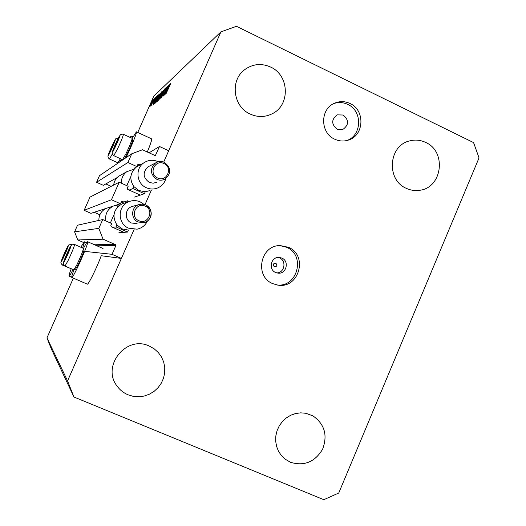 <?xml version="1.0" encoding="UTF-8"?>
<svg xmlns="http://www.w3.org/2000/svg" width="526" height="526" viewBox="0 0 526 526"><rect width="100%" height="100%" fill="white"/><g stroke="black" fill="none" stroke-linecap="round" stroke-linejoin="round"><path stroke-width="0.79" d="M140.297 164.816L138.009 164.211L136.845 166.578L127.917 162.501L131.77 153.776L142.474 149.772L154.683 155.394L155.472 155.328L159.483 146.498L149.068 152.81M159.483 146.498L168.682 150.752L163.698 162.093L220.9 31.882L153.75 96.225L137.746 132.447M131.77 153.776L99.473 175.691L96.56 182.266L127.917 162.501M117.14 177.591L103.32 185.316L96.56 182.266M111.144 186.329L105.811 183.922M119.211 182.22L111.466 199.742L84.134 210.315L89.979 197.119L119.211 182.22L128.166 186.27L127.259 188.315L127.68 189.393L139.574 194.771M105.989 208.454L90.919 213.332L84.134 210.315M123.919 201.984L121.743 201.32L120.447 203.772L113.175 206.126M120.447 203.772L111.466 199.742M99.848 214.786L94.2 212.267M220.9 31.882L236.476 26.3L473.571 142.592L479.035 157.879L338.751 493.02L323.806 499.7L73.942 397.005L67.565 380.916L134.104 229.468L121.381 258.417L112.038 254.314L115.825 245.708L115.411 244.629L103.043 239.172L98.829 228.356L102.715 219.559L111.722 223.557L110.815 225.615L111.236 226.693L123.196 232.005M102.715 219.559L77.526 225.22L74.593 231.834L98.829 228.356M103.043 239.172L77.776 239.968L74.593 231.834M83.529 242.493L77.776 239.968M112.038 254.314L84.64 251.362M121.381 258.417L101.229 255.728C97.218 266.932 88.158 285.342 87.27 284.145L71.792 277.458C72.936 279.102 89.571 241.592 87.632 241.736L87.579 241.723C87.046 241.868 85.679 244.103 83.476 248.43M151.396 190.103L144.998 204.667L151.396 190.103M80.853 247.213L84.305 241.756C84.581 242.032 84.002 244.097 82.562 247.963M73.061 269.549C70.839 273.947 69.504 276.13 69.07 276.104L69.064 276.097C68.768 275.762 69.485 273.323 71.214 268.793M122.44 160.108L122.624 159.634M132.204 138.437L136.405 131.829C137.26 132.157 131.29 146.984 125.957 157.721M130.954 137.786L131.224 136.05L130.027 137.358M118.034 162.777L117.863 163.218M278.044 257.444L279.562 257.944C286.795 260.791 284.527 272.968 276.768 272.922M274.316 266.774C277.044 266.583 277.557 265.393 275.848 263.21C273.112 263.394 272.606 264.585 274.316 266.774M275.657 272.527L278.05 273.152C286.328 274.296 289.648 261.146 281.857 258.069L278.997 257.411C270.91 256.767 268.076 269.562 275.657 272.527M272.79 283.652L277.919 285.118C299.084 288.998 308.374 255.248 288.38 247.279L280.305 245.596C260.357 244.899 254.111 276.42 272.79 283.652M276.676 284.908C297.486 288.077 306.066 255.038 286.499 247.246L279.911 245.609M337.107 129.212L342.781 129.495C348.994 124.984 349.132 120.158 343.189 115.03L337.199 114.859C331.275 119.481 331.242 124.267 337.107 129.212M334.714 139.193C339.198 141.264 343.748 141.56 348.37 140.094C364.229 135.636 365.379 110.125 350.007 103.504C344.78 101.091 339.559 101.025 334.345 103.306C319.907 109.204 320.163 133.039 334.714 139.193M346.627 140.58C362.006 135.741 362.776 110.887 347.745 104.411C343.215 102.287 338.606 101.991 333.918 103.51M406.256 188.315C410.49 190.294 414.889 190.958 419.446 190.313C442.267 188.071 446.982 151.534 425.646 142.421C420.419 139.955 415.047 139.456 409.524 140.922C388.431 145.656 386.071 179.925 406.256 188.315M290.49 462.282C304.219 466.391 314.923 462.038 322.602 449.217C327.829 435.232 324.601 424.12 312.931 415.875L305.744 413.252L300.675 412.844L295.592 413.521L290.707 415.251L286.236 417.973L282.363 421.563L279.253 425.869L277.051 430.722L275.834 435.903L275.677 441.189L276.571 446.364L278.478 451.196L281.318 455.49L284.974 459.053L290.49 462.282M128.055 394.816L133.282 396.361L138.726 396.782L144.163 396.058L149.351 394.23L154.072 391.377L158.122 387.623L161.324 383.132L163.553 378.095L164.71 372.73L164.743 367.26L163.652 361.927L161.489 356.957L158.333 352.565L154.328 348.929L149.266 346.055C126.365 334.852 101.117 366.149 117.14 386.183C119.987 390.068 123.623 392.948 128.055 394.816M250.179 114.063C257.773 117.449 265.196 117.305 272.455 113.629C290.451 104.944 289.3 75.211 270.62 67.065C261.304 62.969 252.592 63.889 244.485 69.82C229.796 80.616 233.189 106.778 250.179 114.063M164.993 93.168L168.55 85.291L164.197 95.153L166.558 88.388L163.014 96.232L167.334 86.435L165.065 93.201M164.533 90.459L166.131 87.421L165.664 89.104L165.69 88.421L164.664 90.341L161.554 97.665L164.599 90.492M164.717 88.894L161.114 97.948L163.823 90.926L159.838 99.098L164.723 88.901M163.178 90.196L161.765 94.45L158.635 100.262L160.193 95.923L163.323 90.262M160.246 92.951L158.845 97.139L155.788 102.833L157.327 98.559L160.384 93.017M157.761 95.423L153.027 105.253L156.446 96.659L155.486 99.276L156.11 98.704L157.761 95.423M152.165 100.611L151.488 102.103L152.178 100.624M67.565 380.916L46.965 337.883L73.364 278.136M151.501 138.811L151.606 138.864C151.955 139.87 150.515 144.249 147.287 151.988M152.021 102.721L149.949 106.607L153.013 99.815L152.021 102.721M153.862 99.019L153.184 100.519L153.881 99.026M154.414 98.566L151.192 105.502L154.473 98.592M154.94 98.007L154.256 99.519L154.96 98.014M153.559 102.314L155.657 97.363L153.559 102.314M155.952 99.756L159.095 94.167L154.986 103.477L154.42 103.793L156.012 99.789M161.594 91.826L157.392 101.242L159.943 94.943L161.784 91.919M170.332 83.627L165.164 94.285L168.8 85.061L167.794 87.868L170.332 83.627M170.654 83.766L166.216 93.332L170.654 83.766M73.942 397.005L51.377 349.014L46.965 337.883M121.118 161.002L121.907 159.385M73.969 269.877C72.187 274.565 71.457 277.09 71.786 277.452M151.159 103.517L150.377 105.779L152.718 100.591L151.159 103.517M155.827 99.44L155.486 99.276M155.137 100.157L153.829 103.451L155.137 100.157M155.282 102.636L158.55 95.245L156.077 99.644L154.881 102.853L155.348 102.669M157.452 98.447L156.327 101.834L159.93 93.871L157.452 98.447M157.931 100.236L159.444 97.04L158.083 100.308M159.786 96.153L161.429 92.55L160.075 94.818L159.897 96.199M160.325 95.804L159.187 99.243L162.863 91.129L160.325 95.804M168.189 88.052L167.794 87.868M167.419 88.809L166.025 92.339L167.991 88.283L167.419 88.809M116.772 141.711L113.807 149.16L118.488 138.963L116.772 141.711M118.35 139.377L117.857 139.561L115.523 144.433L114.142 148.661M132.73 139.857L132.756 139.929C132.421 141.948 130.599 146.458 127.299 153.447L124.366 158.799M113.794 155.676L122.538 159.667L126.135 153.401C129.797 145.643 131.816 140.652 132.197 138.417L132.118 138.325M118.225 139.732L117.857 139.561M116.114 144.709L115.523 144.433M68.143 251.481L64.981 259.489L69.537 249.469L68.143 251.481M69.504 249.574L69.156 249.502L66.907 254.163L65.027 258.831L65.349 258.917M83.463 248.39L84.048 249.896C83.7 252.112 81.754 256.984 78.21 264.506L75.442 269.305L73.923 269.891L76.987 264.578C80.912 256.234 83.069 250.836 83.463 248.39L74.561 244.458C74.304 246.497 72.121 251.908 68.032 260.686L64.974 266.044C63.587 265.065 63.113 263.756 63.547 262.132L68.643 249.962L71.51 244.991L74.561 244.458M64.974 266.044L73.923 269.891M67.525 254.433L66.907 254.163M65.572 251.126L62.515 258.831L66.894 249.192L65.572 251.126M66.861 249.291L64.382 253.716L62.87 258.279M63.363 263.993L62.515 265.13L71.227 268.753M64.954 253.959L64.382 253.716M112.36 145.551L109.487 152.737L113.984 142.934L112.36 145.551M113.853 143.335L111.164 148.168L109.809 152.251M121.315 159.115L119.645 162.001M109.48 158.997L117.903 162.83L120.395 158.688M113.741 143.644L113.399 143.486M111.716 148.424L111.164 148.168M149.614 166.019L147.997 166.854C142.447 172.489 142.894 177.676 149.325 182.417L153.125 183.206L156.873 182.292M165.881 178.59C164.645 182.805 162.061 185.862 158.129 187.762C154.236 189.439 150.324 189.432 146.392 187.743C136.504 183.719 134.926 168.642 143.802 162.863C148.253 159.93 152.954 159.503 157.899 161.581L158.306 161.771M138.982 165.552L136.464 166.952C130.047 172.66 129.159 179.195 133.808 186.552L138.923 190.557L145.268 191.747L150.068 190.563M130.908 176.355L126.805 185.652M133.979 169.24L126.812 171.673C123.038 174.56 121.223 178.399 121.368 183.193M121.065 174.908L118.758 176.203C115.812 178.406 114.122 181.352 113.688 185.027M136.458 166.959L134.59 167.998L134.11 169.089M133.808 186.552L132.933 188.532L144.4 193.719L134.61 197.046M132.933 188.532L129.166 190.07M144.4 193.719L145.268 191.747M133.591 206.08L131.75 206.58C124.603 209.032 124.419 220.249 131.474 223.017L137.082 223.557M147.451 221.005C145.308 225.437 141.829 228.159 137.023 229.185L128.614 228.172C117.489 223.813 117.364 206.245 128.436 201.859C132.348 200.189 136.267 200.196 140.186 201.872L143.979 204.364M124.82 203.01L121.874 203.943C113.471 209.295 111.814 216.291 116.897 224.931L122.045 228.909L128.423 230.059L127.555 232.045L118.896 232.748M129.192 201.543L127.529 200.794L126.838 202.365M118.541 204.39L117.199 207.428M113.978 214.726L110.355 222.952M118.317 204.89L113.281 206.08C107.35 209.289 104.878 214.246 105.858 220.953M108.79 207.533L106.081 208.408C101.222 210.926 98.816 214.93 98.868 220.42M116.897 224.931L116.022 226.916L127.555 232.045M116.022 226.916L112.728 227.363M127.529 200.794L120.776 203.016M155.749 154.992L154.92 155.459M138.818 164.138L137.621 164.816M122.426 201.313L121.374 201.668M115.411 244.629L93.22 244.189M115.825 245.708L95.311 245.109M117.114 140.554C112.571 149.963 110.434 157.09 115.141 147.221C119.803 137.569 121.795 130.718 117.114 140.554M117.318 149.358L113.754 155.657C112.294 154.559 111.88 153.112 112.525 151.324L117.134 140.501L120.355 134.827C121.243 134.176 122.269 134.005 123.432 134.314C123.176 136.181 121.138 141.192 117.318 149.358M123.393 134.294L132.171 138.345M68.61 250.034C64.271 258.989 61.378 267.826 65.921 258.345C70.385 249.14 73.134 240.56 68.61 250.034M66.033 249.738C61.864 258.358 59.05 266.84 63.409 257.72C67.683 248.877 70.366 240.625 66.033 249.738M72.134 244.551L71.733 244.373L71.72 244.814M112.702 144.426C108.356 153.46 106.232 160.371 110.749 150.896C115.207 141.632 117.186 134.985 112.702 144.426M112.308 154.039L109.447 158.983C108.027 157.892 107.633 156.492 108.284 154.782L112.722 144.38C117.147 136.661 114.089 139.633 118.232 138.279M164.789 179.241C171.548 173.521 171.404 167.899 164.362 162.37C171.384 167.912 171.529 173.534 164.789 179.241C162.179 180.471 159.542 180.51 156.866 179.359C150.114 174.376 149.647 168.925 155.472 163.007C158.3 161.272 161.252 161.061 164.336 162.363M157.616 178.005C166.729 182.575 173.363 167.439 163.974 163.54C154.874 158.931 148.187 174.119 157.616 178.005M145.656 204.943C153.645 208.118 152.441 221.065 144.012 222.597L138.128 222.025C130.718 219.118 130.915 207.329 138.417 204.759L142.04 204.114L145.636 204.93L143.105 204.2L140.462 204.206L131.75 206.58M138.857 220.716C148.023 225.227 154.697 210.005 145.248 206.166C136.089 201.616 129.37 216.89 138.857 220.716M103.043 248.509L87.632 241.736M86.619 242.775L84.305 241.756M71.694 277.235L69.07 276.104M277.241 285.013L277.919 285.118M342.288 129.659L342.781 129.495M347.16 140.449L348.37 140.094M419.446 190.313L418.38 190.445M154.328 348.929L153.388 348.271M272.455 113.629L270.279 114.661M133.019 136.878L131.224 136.05M151.606 138.864L136.405 131.829M123.774 159.207L122.597 159.641M132.756 139.929L132.197 138.417M71.733 244.373L68.781 244.919L66.059 249.672L60.99 262.027C60.687 262.868 61.194 263.907 62.515 265.13M119.08 162.389L117.949 162.81M126.812 171.673L118.758 176.203M143.802 162.863L136.464 166.952M164.362 162.37C161.272 161.055 158.313 161.272 155.472 163.007L147.997 166.854M144.012 222.597C150.732 221.17 155.387 211.044 145.649 204.936M113.281 206.08L106.081 208.408M128.436 201.859L121.874 203.943"/></g></svg>
